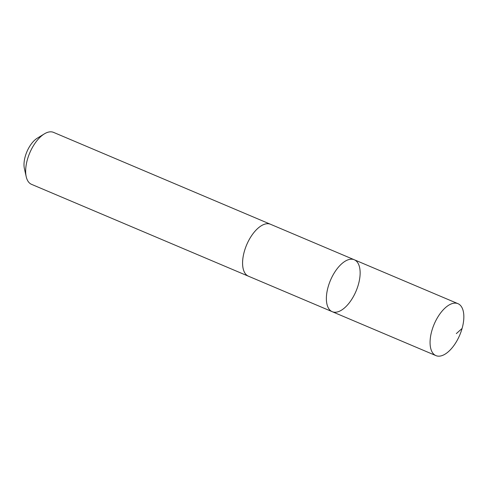 <?xml version="1.0" encoding="UTF-8"?>
<svg xmlns="http://www.w3.org/2000/svg" width="488" height="488" viewBox="0 0 488 488"><rect width="100%" height="100%" fill="white"/><g stroke="black" fill="none" stroke-linecap="round" stroke-linejoin="round"><path stroke-width="0.73" d="M248.74 276.324A28.212 13.896 -67 0 1 248.459 276.214A28.206 13.89 -67 0 1 253.229 233.398A28.206 13.89 -67 0 1 270.468 224.26L354.264 259.75A28.212 13.89 113 0 0 337.025 268.888A28.212 13.89 113 0 0 332.261 311.704A28.212 13.89 113 0 0 356.051 291.141A28.212 13.89 113 0 0 354.264 259.75A28.212 13.89 113 0 0 337.025 268.888A28.212 13.89 113 0 0 332.261 311.704L435.955 355.624A28.212 13.896 -67 0 1 440.719 312.808A28.212 13.896 -67 0 1 457.957 303.664A28.212 13.896 -67 0 1 453.193 346.48A28.212 13.896 -67 0 1 435.955 355.624M332.261 311.704L248.465 276.208A28.212 13.896 -67 0 1 246.672 244.817A28.212 13.896 -67 0 1 270.468 224.254A28.212 13.896 -67 0 1 270.742 224.376M248.459 276.214L31.525 184.336A28.212 13.896 -67 0 1 26.218 176.711A28.212 13.896 -67 0 1 44.365 133.871A28.212 13.896 -67 0 1 53.534 132.376L270.468 224.254M26.218 176.711L24.4 168.647A20.069 9.882 -67 0 1 37.308 138.171L44.365 133.871M462.069 328.479L456.323 333.609M354.264 259.75L457.957 303.664"/></g></svg>
